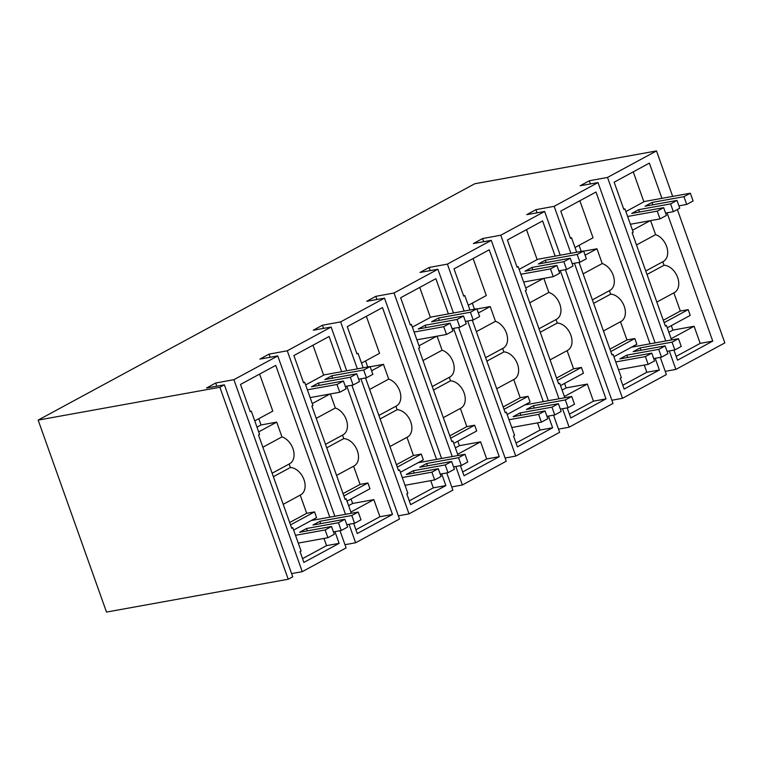 <?xml version="1.0" encoding="UTF-8"?>
<svg xmlns="http://www.w3.org/2000/svg" width="763" height="763" viewBox="0 0 763 763"><rect width="100%" height="100%" fill="white"/><g stroke="black" fill="none" stroke-linecap="round" stroke-linejoin="round"><path stroke-width="1.14" d="M671.583 339.936L666.433 325.467L665.365 326.049L632.155 232.782L633.223 232.2L624.926 208.881L623.724 209.1M216.787 386.173L215.671 383.026L206.535 387.995L224.379 384.829L219.868 387.27L38.15 420.098L474.767 183.759L656.495 150.931L607.529 177.426L665.765 340.985M669.304 350.923L675.884 369.406L665.241 371.362M677.353 209.51L724.85 342.902L675.884 369.406M656.495 150.931L672.68 196.396M661.912 198.342L649.37 163.12L614.148 182.195L623.857 209.463L624.926 208.881M667.062 212.81L712.747 341.109L677.525 360.184L673.929 350.093M590.428 183.931L589.303 180.774L607.529 177.426M660.262 357.37L666.376 374.557L622.513 398.296L611.869 400.251M565.373 269.682L613.004 403.446L569.131 427.194L558.487 429.149M553.509 415.158L559.622 432.335L515.759 456.083L505.116 458.038M458.62 327.47L506.25 461.233L462.378 484.982L451.734 486.928M446.756 472.946L452.869 490.123L409.006 513.871L398.362 515.826M351.867 385.248L399.497 519.021L355.625 542.76L344.981 544.715M340.002 530.733L346.116 547.91L302.253 571.659L291.609 573.604M224.379 384.829L292.744 576.799L288.233 579.241L106.505 612.069L38.15 420.098M215.671 383.026L233.888 379.678L302.253 571.659M270.169 357.284L269.043 354.127L259.916 359.106L277.761 355.93L233.888 379.678M269.043 354.127L287.269 350.789L345.505 514.338M323.541 328.386L322.425 325.238L313.288 330.217L331.132 327.041L287.269 350.789M322.425 325.238L340.641 321.891L357.37 368.863M376.922 299.497L375.797 296.349L366.669 301.318L384.514 298.152L340.641 321.891M375.797 296.349L394.023 293.002L452.259 456.551M430.294 270.607L429.178 267.451L420.041 272.429L437.886 269.253L394.023 293.002M429.178 267.451L447.395 264.112L464.123 311.075M483.675 241.709L482.55 238.561L473.422 243.531L491.267 240.364L447.395 264.112M482.55 238.561L500.776 235.214L559.012 398.772M537.047 212.82L535.931 209.663L526.794 214.641L544.639 211.475L500.776 235.214M535.931 209.663L554.148 206.325L570.877 253.287M589.303 180.774L580.176 185.752L598.02 182.576L554.148 206.325M666.433 325.467L665.241 325.687M650.601 220.602L655.598 234.642L636.504 244.98M645.765 270.989L663.285 261.499A15.041 10.339 -118.4 0 0 666.976 247.632A15.041 10.339 -118.4 0 0 655.598 234.642M662.789 261.766L664.029 265.247L647.005 274.461M656.829 302.072L674.358 292.591A15.041 10.339 -118.4 0 0 677.506 277.093A15.041 10.339 -118.4 0 0 664.029 265.247M673.853 292.858L680.338 311.056L688.169 309.635L690.229 315.396L667.272 327.823M671.316 325.639L672.909 330.112L694.101 326.278L700.186 343.379L712.747 341.109M633.242 171.856L643.905 201.814M700.186 343.379L676.171 356.378M598.02 182.576L655.112 342.911M574.415 263.235L622.513 398.296M579.041 262.396L611.993 354.938L613.061 354.366L621.359 377.675L620.29 378.257L624.144 389.073L659.375 370.007L655.207 358.286M576.694 252.238L571.544 237.779L570.352 237.989M650.057 343.827L595.998 192.018L560.767 211.084L570.476 238.352L571.544 237.779M544.639 211.475L560.223 255.214M562.55 408.71L569.131 427.194M567.176 407.881L570.772 417.962L605.994 398.896L560.309 270.598M564.83 397.714L559.68 383.255L558.487 383.474M555.159 256.13L542.617 220.908L507.395 239.983L517.104 267.25L518.172 266.668L526.47 289.988L525.402 290.56L558.611 383.827L559.68 383.255M491.267 240.364L548.359 400.699M467.662 321.023L515.759 456.083M472.287 320.183L505.24 412.726L506.308 412.144L514.605 435.463L513.537 436.045L517.39 446.86L552.622 427.785L548.454 416.073M469.941 310.026L464.791 295.558L463.599 295.777M543.304 401.605L489.245 249.797L454.014 268.872L463.723 296.139L464.791 295.558M437.886 269.253L453.47 313.002M455.797 466.498L462.378 484.982M460.423 465.659L464.018 475.75L499.24 456.684L453.556 328.376M458.077 455.501L452.926 441.043L451.734 441.252M448.406 313.917L435.864 278.695L400.642 297.761L410.351 325.028L411.419 324.456L419.717 347.766L418.649 348.348L451.858 441.615L452.926 441.043M384.514 298.152L441.605 458.477M360.909 378.801L409.006 513.871M365.534 377.971L398.486 470.513L399.554 469.932L407.852 493.251L406.784 493.823L410.637 504.639L445.869 485.573L441.701 473.861M363.188 367.814L358.038 353.345L356.846 353.565M436.55 459.393L382.492 307.584L347.26 326.659L356.97 353.927L358.038 353.345M331.132 327.041L346.717 370.789M349.044 524.286L355.625 542.76M353.67 523.447L357.265 533.537L392.487 514.462L346.803 386.164M351.323 513.289L346.173 498.821L344.981 499.04M341.652 371.705L329.111 336.483L293.889 355.548L303.598 382.816L304.666 382.234L312.964 405.554L311.895 406.135L345.105 499.403L346.173 498.821M277.761 355.93L334.852 516.265M334.947 531.639L339.115 543.361L303.884 562.426L300.031 551.611L301.099 551.029L292.801 527.719L291.6 527.929M329.797 517.18L275.739 365.372L240.507 384.438L250.216 411.705L251.285 411.133L259.592 434.452L258.523 435.024L291.733 528.292L292.801 527.719M219.868 387.27L288.233 579.241M671.154 338.705L694.101 326.278M668.865 332.296L672.909 330.112M688.169 309.635L664.153 322.635M680.338 311.056L663.314 320.269M613.061 354.366L611.859 354.576M579.861 200.745L593.051 237.77L575.016 247.527M579.06 245.343L581.225 251.418M585.087 255.204L596.971 248.776L583.657 251.18M596.971 248.776L602.226 263.54L583.123 273.879M592.384 299.878L609.914 290.388A15.041 10.339 -118.4 0 0 613.595 276.521A15.041 10.339 -118.4 0 0 602.226 263.54M609.408 290.665L610.648 294.146L593.624 303.359M603.457 330.97L620.977 321.481A15.041 10.339 -118.4 0 0 624.124 305.982A15.041 10.339 -118.4 0 0 610.648 294.146M620.481 321.748L626.957 339.945L634.797 338.524L636.847 344.294L613.9 356.712M644.249 365.076L646.814 372.268L659.375 370.007M646.814 372.268L622.789 385.277M518.172 266.668L516.971 266.888M526.489 229.644L537.152 259.592M543.847 278.381L548.845 292.429L529.751 302.768M539.012 328.767L556.532 319.287A15.041 10.339 -118.4 0 0 560.223 305.41A15.041 10.339 -118.4 0 0 548.845 292.429M556.036 319.554L557.276 323.035L540.252 332.248M550.075 359.859L567.605 350.37A15.041 10.339 -118.4 0 0 570.753 334.871A15.041 10.339 -118.4 0 0 557.276 323.035M567.1 350.646L573.585 368.834L581.416 367.423L583.476 373.183L560.519 385.611M564.563 383.417L566.156 387.89L587.348 384.066L593.433 401.166L605.994 398.896M593.433 401.166L569.417 414.166M506.308 412.144L505.106 412.363M473.108 258.533L486.298 295.558L468.263 305.314M472.307 303.13L474.472 309.206M478.334 312.992L490.218 306.564L476.904 308.967M490.218 306.564L495.473 321.318L476.37 331.657M485.63 357.666L503.16 348.176A15.041 10.339 -118.4 0 0 506.842 334.308A15.041 10.339 -118.4 0 0 495.473 321.318M502.655 348.443L503.895 351.924L486.87 361.137M496.703 388.749L514.224 379.268A15.041 10.339 -118.4 0 0 517.371 363.77A15.041 10.339 -118.4 0 0 503.895 351.924M513.728 379.535L520.204 397.733L528.044 396.312L530.094 402.082L507.147 414.5M537.495 422.864L540.061 430.055L552.622 427.785M540.061 430.055L516.036 443.055M411.419 324.456L410.217 324.666M419.736 287.422L430.399 317.379M437.094 336.168L442.092 350.217L422.998 360.556M432.259 386.555L449.779 377.065A15.041 10.339 -118.4 0 0 453.47 363.198A15.041 10.339 -118.4 0 0 442.092 350.217M449.283 377.342L450.523 380.823L433.498 390.036M443.322 417.647L460.852 408.157A15.041 10.339 -118.4 0 0 463.999 392.659A15.041 10.339 -118.4 0 0 450.523 380.823M460.347 408.434L466.832 426.622L474.662 425.201L476.722 430.971L453.766 443.389M457.81 441.205L459.402 445.678L480.595 441.853L486.68 458.954L499.24 456.684M486.68 458.954L462.664 471.954M399.554 469.932L398.353 470.151M366.354 316.321L379.545 353.345L361.509 363.102M365.553 360.909L367.718 366.993M371.581 370.78L383.465 364.352L370.15 366.755M383.465 364.352L388.72 379.106L369.616 389.445M378.877 415.444L396.407 405.964A15.041 10.339 -118.4 0 0 400.089 392.087A15.041 10.339 -118.4 0 0 388.72 379.106M395.902 406.231L397.141 409.712L380.117 418.925M389.95 446.536L407.471 437.046A15.041 10.339 -118.4 0 0 410.618 421.548A15.041 10.339 -118.4 0 0 397.141 409.712M406.975 437.323L413.451 455.511L421.29 454.099L423.341 459.86L400.394 472.287M430.742 480.652L433.308 487.843L445.869 485.573M433.308 487.843L409.283 500.843M304.666 382.234L303.464 382.454M312.983 345.21L323.646 375.167M330.341 393.956L335.339 408.005L316.244 418.334M325.505 444.343L343.026 434.853A15.041 10.339 -118.4 0 0 346.717 420.985A15.041 10.339 -118.4 0 0 335.339 408.005M342.53 435.129L343.77 438.601L326.745 447.814M336.569 475.425L354.099 465.945A15.041 10.339 -118.4 0 0 357.246 450.447A15.041 10.339 -118.4 0 0 343.77 438.601M353.593 466.212L360.079 484.41L367.909 482.989L369.969 488.759L347.012 501.177M351.056 498.992L352.649 503.466L373.841 499.631L379.926 516.732L392.487 514.462M379.926 516.732L355.911 529.732M323.989 538.43L326.554 545.631L339.115 543.361M326.554 545.631L302.529 558.63M251.285 411.133L250.092 411.343M259.601 374.099L272.792 411.123L254.756 420.88M258.8 418.696L261.032 424.962L276.711 422.13L281.967 436.894L262.863 447.232M272.124 473.232L289.654 463.742A15.041 10.339 -118.4 0 0 293.335 449.874A15.041 10.339 -118.4 0 0 281.967 436.894M289.148 464.018L290.388 467.5L273.364 476.713M283.197 504.324L300.717 494.834A15.041 10.339 -118.4 0 0 303.865 479.336A15.041 10.339 -118.4 0 0 290.388 467.5M300.221 495.111L306.697 513.299L314.537 511.887L316.588 517.648L293.641 530.066M634.797 338.524L610.781 351.533M626.957 339.945L609.933 349.158M564.401 396.493L587.348 384.066M562.112 390.084L566.156 387.89M581.416 367.423L557.4 380.422M573.585 368.834L556.561 378.047M528.044 396.312L504.028 409.311M520.204 397.733L503.179 406.946M457.647 454.271L480.595 441.853M455.358 447.862L459.402 445.678M474.662 425.201L450.647 438.21M466.832 426.622L449.808 435.835M421.29 454.099L397.275 467.099M413.451 455.511L396.426 464.724M350.894 512.059L373.841 499.631M348.605 505.65L352.649 503.466M367.909 482.989L343.894 495.988M360.079 484.41L343.054 493.623M314.537 511.887L290.522 524.887M306.697 513.299L289.673 522.512M258.676 431.896L276.711 422.13M256.988 427.156L261.032 424.962M625.879 211.57L644.497 201.489L690.343 193.211L683.944 196.673L652.012 202.443L645.069 206.201L677 200.431L670.601 203.902L638.669 209.672L631.726 213.421L663.657 207.66L657.248 211.122L627.625 216.473M683.944 196.673L686.71 204.446L693.109 200.984L690.343 193.211M677 200.431L679.766 208.204L673.367 211.675L665.584 213.077M663.657 207.66L666.423 215.433L660.024 218.895L657.248 211.122M630.391 224.246L660.024 218.895M686.71 204.446L678.936 205.857M650.162 220.679L632.517 230.226M652.842 204.799L652.012 202.443M639.499 212.019L638.669 209.672M673.367 211.675L670.601 203.902M519.126 269.358L537.743 259.277L583.59 250.998L577.19 254.46L545.259 260.231L538.316 263.988L570.247 258.218L563.847 261.69L531.916 267.451L524.973 271.208L556.904 265.438L550.495 268.91L520.871 274.26M577.19 254.46L579.956 262.234L586.356 258.771L583.59 250.998M570.247 258.218L573.013 265.991L566.613 269.453L558.831 270.865M556.904 265.438L559.67 273.211L553.27 276.683L550.495 268.91M523.637 282.033L553.27 276.683M579.956 262.234L572.183 263.636M543.409 278.457L525.764 288.013M546.089 262.577L545.259 260.231M532.746 269.806L531.916 267.451M566.613 269.453L563.847 261.69M412.373 327.136L430.99 317.065L476.837 308.777L470.437 312.248L438.506 318.018L431.562 321.767L463.494 316.006L457.094 319.468L425.163 325.238L418.219 328.996L450.151 323.226L443.742 326.698L414.118 332.048M470.437 312.248L473.203 320.021L479.603 316.55L476.837 308.777M463.494 316.006L466.26 323.779L459.86 327.241L452.077 328.643M450.151 323.226L452.917 330.999L446.517 334.461L443.742 326.698M416.884 339.821L446.517 334.461M473.203 320.021L465.43 321.423M436.655 336.245L419.011 345.792M439.335 320.365L438.506 318.018M425.992 327.594L425.163 325.238M459.86 327.241L457.094 319.468M305.62 384.924L324.237 374.852L370.084 366.564L363.684 370.036L331.752 375.797L324.809 379.554L356.741 373.784L350.341 377.256L318.409 383.026L311.466 386.784L343.398 381.014L336.988 384.476L307.365 389.826M363.684 370.036L366.45 377.799L372.849 374.337L370.084 366.564M356.741 373.784L359.507 381.557L353.107 385.029L345.324 386.431M343.398 381.014L346.164 388.787L339.764 392.249L336.988 384.476M310.131 397.599L339.764 392.249M366.45 377.799L358.677 379.211M329.902 394.032L312.258 403.579M332.582 378.152L331.752 375.797M319.239 385.372L318.409 383.026M353.107 385.029L350.341 377.256M667.072 351.333L674.845 349.931L681.254 346.459L678.479 338.686L631.535 347.165M661.502 357.151L658.736 349.378L665.136 345.906L667.911 353.679L661.502 357.151L653.729 358.553M648.159 364.371L645.393 356.598L651.793 353.135L654.559 360.909L648.159 364.371L618.526 369.721M665.136 345.906L633.204 351.676L640.147 347.918L672.079 342.158L678.479 338.686M645.393 356.598L615.76 361.948M651.793 353.135L619.861 358.906L626.805 355.148L658.736 349.378M674.845 349.931L672.079 342.158M627.644 357.494L626.805 355.148M640.987 350.274L640.147 347.918M560.319 409.121L568.092 407.709L574.501 404.247L571.725 396.474L524.782 404.953M554.749 414.938L551.983 407.165L558.382 403.694L561.158 411.467L554.749 414.938L546.976 416.34M541.406 422.158L538.64 414.385L545.04 410.923L547.805 418.687L541.406 422.158L511.773 427.509M558.382 403.694L526.451 409.464L533.394 405.706L565.326 399.936L571.725 396.474M538.64 414.385L509.007 419.736M545.04 410.923L513.108 416.684L520.051 412.936L551.983 407.165M568.092 407.709L565.326 399.936M520.891 415.282L520.051 412.936M534.234 408.062L533.394 405.706M453.565 466.899L461.338 465.497L467.748 462.025L464.972 454.262L418.029 462.74M447.995 472.717L445.23 464.944L451.629 461.481L454.405 469.255L447.995 472.717L440.222 474.128M434.652 479.946L431.887 472.173L438.286 468.701L441.052 476.474L434.652 479.946L405.019 485.297M451.629 461.481L419.698 467.252L426.641 463.494L458.573 457.724L464.972 454.262M431.887 472.173L402.254 477.524M438.286 468.701L406.355 474.472L413.298 470.714L445.23 464.944M461.338 465.497L458.573 457.724M414.137 473.07L413.298 470.714M427.48 465.84L426.641 463.494M346.812 524.686L354.585 523.284L360.994 519.813L358.219 512.04L311.275 520.519M341.242 530.504L338.476 522.731L344.876 519.269L347.651 527.042L341.242 530.504L333.469 531.906M327.899 537.724L325.133 529.951L331.533 526.489L334.299 534.262L327.899 537.724L298.266 543.084M344.876 519.269L312.944 525.03L319.888 521.282L351.819 515.511L358.219 512.04M325.133 529.951L295.5 535.311M331.533 526.489L299.601 532.259L306.545 528.501L338.476 522.731M354.585 523.284L351.819 515.511M307.384 530.848L306.545 528.501M320.727 523.628L319.888 521.282"/></g></svg>
